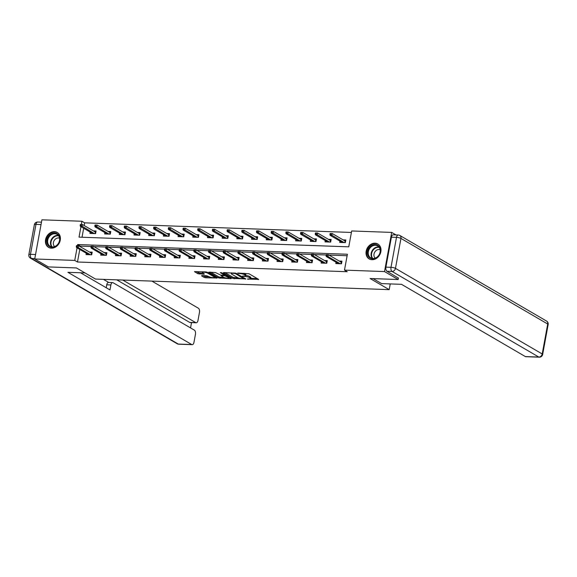 <?xml version="1.0" encoding="UTF-8"?>
<svg xmlns="http://www.w3.org/2000/svg" width="577" height="577" viewBox="0 0 577 577"><rect width="100%" height="100%" fill="white"/><g stroke="black" fill="none" stroke-linecap="round" stroke-linejoin="round"><path stroke-width="0.87" d="M247.396 279.059L258.633 279.376L248.99 273.75L237.71 273.051L239.729 273.534A3.469 0.801 -169.6 0 1 244.403 274.645L245.203 275.114A3.469 0.801 -169.6 0 1 245.665 275.633A3.469 0.801 -169.6 0 1 243.963 276.001L242.419 276.152L244.713 276.441A3.469 0.801 -169.6 0 1 249.387 277.544L250.187 278.013A3.469 0.801 -169.6 0 1 250.642 278.532A3.469 0.801 -169.6 0 1 248.939 278.907L247.396 279.059M54.433 231.665A8.626 7.075 120.3 0 1 57.26 232.466A8.626 7.075 120.3 0 1 59.792 241.878A8.626 7.075 120.3 0 1 51.403 248.175A8.626 7.075 120.3 0 1 48.569 247.367A8.626 7.075 120.3 0 1 46.037 237.962A8.626 7.075 120.3 0 1 54.433 231.665M375.021 243.205A8.626 7.075 120.3 0 1 377.856 244.013A8.626 7.075 120.3 0 1 380.387 253.418A8.626 7.075 120.3 0 1 371.992 259.715A8.626 7.075 120.3 0 1 369.165 258.914A8.626 7.075 120.3 0 1 366.633 249.502A8.626 7.075 120.3 0 1 375.021 243.205M201.914 275.561L201.524 275.835L204.229 277.414L205.686 277.761L217.132 278.035L207.345 272.25L205.888 271.904L194.449 271.63L197.853 273.7L203.984 274.212L204.373 273.931L202.751 272.986A2.899 0.671 -169.6 0 1 202.368 272.553A2.899 0.671 -169.6 0 1 204.547 272.301A2.899 0.671 -169.6 0 1 207.698 273.166L214.045 276.866A2.899 0.671 -169.6 0 1 214.428 277.299A2.899 0.671 -169.6 0 1 212.257 277.559A2.899 0.671 -169.6 0 1 209.098 276.686L206.58 275.727L201.914 275.561M398.44 277.955L398.152 279.52L370.088 278.511L389.179 289.647L95.522 279.073L76.431 267.937L48.367 266.927L34.728 258.972L41.912 219.815L81.941 221.258L81.35 224.489M398.152 279.52L384.513 271.565L344.483 270.123L347.397 254.248L77.664 244.54L77.462 245.651M79.785 249.444L77.484 262.001L347.217 271.717L344.483 270.123M77.484 262.001L74.75 260.415L34.728 258.972M232.978 278.453L245.737 278.907L236.094 273.289L223.732 272.546L223.342 272.827L232.978 278.453L233.173 277.393L238.222 277.869M230.973 278.669L218.604 277.934L208.824 272.149L215.481 272.546L220.854 275.171L224.482 275.164L220.27 272.632L221.561 272.676L231.363 278.395L230.973 278.669L231.052 278.215M389.179 289.647L390.232 283.92M347.13 255.734L329.005 255.077M326.164 254.976L314.314 254.551M311.472 254.45L299.622 254.024M296.78 253.923L284.93 253.491M282.088 253.39L270.238 252.964M267.396 252.863L255.546 252.437M252.704 252.337L240.854 251.904M238.005 251.803L226.162 251.377M223.313 251.276L211.47 250.851M208.622 250.743L196.771 250.317M193.93 250.216L182.08 249.791M179.238 249.69L167.388 249.264M164.546 249.156L152.696 248.73M149.854 248.629L138.004 248.204M135.162 248.103L123.312 247.677M120.47 247.569L108.62 247.144M105.779 247.043L93.928 246.617M91.087 246.516L80.398 246.127L80.29 246.704M336.059 262.232L335.814 263.581L341.461 263.783L341.952 261.143L339.226 261.042M321.367 261.706L321.122 263.054L326.77 263.256L327.26 260.609L324.534 260.515M306.675 261.172L306.43 262.521L312.078 262.73L312.568 260.083L309.842 259.982M291.984 260.645L291.738 261.994L297.386 262.196L297.876 259.549L295.15 259.455M277.292 260.119L277.047 261.468L282.694 261.669L283.184 259.023L280.458 258.922M262.6 259.585L262.355 260.934L268.002 261.143L268.493 258.496L265.759 258.395M247.908 259.059L247.663 260.407L253.31 260.609L253.801 257.962L251.067 257.869M233.216 258.532L232.971 259.881L238.618 260.083L239.102 257.436L236.375 257.335M218.524 257.998L218.279 259.347L223.926 259.556L224.41 256.909L221.683 256.808M203.832 257.472L203.587 258.821L209.235 259.023L209.718 256.376L206.992 256.282M189.141 256.945L188.895 258.294L194.543 258.496L195.026 255.849L192.3 255.748M174.449 256.412L174.196 257.76L179.851 257.962L180.334 255.322L177.608 255.222M159.757 255.885L159.504 257.234L165.159 257.436L165.642 254.789L162.916 254.695M145.065 255.359L144.813 256.707L150.467 256.909L150.95 254.262L148.224 254.161M130.373 254.825L130.121 256.174L135.775 256.376L136.259 253.736L133.532 253.635M115.681 254.298L115.429 255.647L121.083 255.849L121.567 253.202L118.84 253.108M100.989 253.772L100.737 255.121L106.392 255.322L106.875 252.676L104.148 252.575M86.298 253.238L86.045 254.587L91.7 254.789L92.183 252.149L89.457 252.048M351.4 232.452L84.668 222.845L84.177 225.535M83.672 228.276L82.028 237.241M339.947 241.071L339.702 242.419L345.349 242.621L345.832 239.974L343.106 239.873M325.255 240.537L325.01 241.886L330.657 242.088L331.14 239.448L328.414 239.347M310.563 240.01L310.311 241.359L315.965 241.561L316.448 238.914L313.722 238.82M295.871 239.484L295.619 240.833L301.273 241.035L301.757 238.388L299.03 238.287M281.179 238.95L280.927 240.299L286.581 240.501L287.065 237.861L284.338 237.76M266.487 238.424L266.235 239.772L271.89 239.974L272.373 237.327L269.647 237.234M251.796 237.897L251.543 239.239L257.198 239.448L257.681 236.801L254.955 236.7M237.104 237.363L236.851 238.712L242.506 238.914L242.989 236.274L240.263 236.173M222.412 236.837L222.159 238.186L227.814 238.388L228.297 235.741L225.571 235.647M207.713 236.303L207.468 237.652L213.122 237.861L213.605 235.214L210.879 235.113M193.021 235.777L192.776 237.125L198.43 237.327L198.914 234.68L196.187 234.587M178.329 235.25L178.084 236.599L183.738 236.801L184.222 234.154L181.495 234.053M163.637 234.716L163.392 236.065L169.047 236.274L169.53 233.627L166.803 233.526M148.945 234.19L148.7 235.539L154.347 235.741L154.838 233.094L152.112 233M134.253 233.663L134.008 235.012L139.656 235.214L140.146 232.567L137.42 232.466M119.562 233.13L119.316 234.478L124.964 234.688L125.454 232.041L122.728 231.94M104.87 232.603L104.625 233.952L110.272 234.154L110.762 231.507L108.036 231.413M90.178 232.077L89.933 233.425L95.58 233.627L96.07 230.98L93.344 230.879M396.01 234.926L391.696 232.408L384.513 271.565M84.668 222.845L81.941 221.258M80.946 226.689L79.027 237.133L348.76 246.841L351.674 230.966L391.696 232.408M77.058 247.85L74.75 260.415M80.398 246.127L77.664 244.54M250.642 278.532L250.836 277.479A3.469 0.801 -169.6 0 0 250.382 276.96L250.187 278.013M245.701 275.438A3.469 0.801 -169.6 0 1 249.581 276.491L250.382 276.96M245.665 275.633L245.86 274.573A3.469 0.801 -169.6 0 0 245.398 274.053L245.203 275.114M243.941 273.274A3.469 0.801 -169.6 0 1 244.598 273.585L245.398 274.053M250.685 278.316L257.219 278.554M224.943 272.596L233.173 277.393M243.581 278.713L235.394 273.585L233.029 273.296A3.469 0.801 -169.6 0 0 231.327 273.664A3.469 0.801 -169.6 0 0 231.788 274.19L237.565 277.559A3.469 0.801 -169.6 0 0 242.239 278.669L243.581 278.713M229.949 277.566L228.824 277.53M223.753 277.349L220.255 277.22L220.061 278.28M210.569 272.077L218.798 276.873L220.255 277.22M223.45 277.191A2.899 0.671 -169.6 0 0 226.602 278.056A2.899 0.671 -169.6 0 0 228.773 277.804A2.899 0.671 -169.6 0 0 228.391 277.371L224.698 275.719L221.07 275.727L223.45 277.191M224.972 274.666L224.698 275.719M196.194 271.558L199.512 272.986L202.96 273.109M203.133 275.604L205.881 276.7L209.372 276.83M214.478 277.01L215.574 277.054M344.628 240.76L345.681 240.797M330.109 233.483L329.914 234.543L330.852 234.572L331.047 233.519L330.109 233.483L332.215 233.519L331.862 235.423L330.167 235.366L342.428 242.513M330.852 234.572L344.123 242.578M344.83 242.6L345.118 241.049L345.681 240.811M331.047 233.519L332.215 233.519L345.118 241.049M330.167 235.366L329.914 234.543M340.942 263.768L341.231 262.21L341.8 261.972L340.74 261.929M326.221 254.645L326.027 255.705L326.971 255.741L327.166 254.681L326.221 254.645L328.327 254.688L327.981 256.592L340.235 263.739M327.166 254.681L328.327 254.688L341.231 262.21M326.971 255.741L327.981 256.592L326.286 256.527L338.54 263.682M326.027 255.705L326.286 256.527M371.905 245.413A7.465 6.123 120.3 0 1 380.106 248.341A7.465 6.123 120.3 0 1 375.988 258.02A7.465 6.123 120.3 0 1 367.787 255.092A7.465 6.123 120.3 0 1 371.905 245.413M376.11 257.71A6.91 5.669 -59.7 0 0 380.164 251.723A6.91 5.669 -59.7 0 0 377.697 245.91A6.91 5.669 -59.7 0 0 372.324 246.04A6.91 5.669 -59.7 0 0 368.277 252.026A6.91 5.669 -59.7 0 0 370.737 257.847A6.91 5.669 -59.7 0 0 376.11 257.71M380.149 249.697A4.919 4.039 -59.7 0 0 376.853 250.043A4.919 4.039 -59.7 0 0 375.245 258.107M378.584 244.518A8.568 7.032 -59.7 0 0 378.26 244.316A8.568 7.032 -59.7 0 0 371.602 244.482A8.568 7.032 -59.7 0 0 366.575 251.904A8.568 7.032 -59.7 0 0 369.626 259.116A8.568 7.032 -59.7 0 0 369.965 259.297M51.31 233.873A7.465 6.123 120.3 0 1 59.518 236.801A7.465 6.123 120.3 0 1 55.399 246.473A7.465 6.123 120.3 0 1 47.191 243.544A7.465 6.123 120.3 0 1 51.31 233.873M55.522 246.163A6.91 5.669 -59.7 0 0 59.568 240.183A6.91 5.669 -59.7 0 0 57.109 234.363A6.91 5.669 -59.7 0 0 51.735 234.5A6.91 5.669 -59.7 0 0 47.682 240.479A6.91 5.669 -59.7 0 0 50.149 246.3A6.91 5.669 -59.7 0 0 55.522 246.163M59.554 238.157A4.919 4.039 -59.7 0 0 56.265 238.503A4.919 4.039 -59.7 0 0 54.649 246.567M57.996 232.971A8.568 7.032 -59.7 0 0 57.671 232.769A8.568 7.032 -59.7 0 0 51.007 232.935A8.568 7.032 -59.7 0 0 45.987 240.357A8.568 7.032 -59.7 0 0 49.038 247.576A8.568 7.032 -59.7 0 0 49.37 247.757M373.074 278.619L381.628 283.61L401.498 284.324L525.337 356.564L538.81 357.048L392.05 271.442L386.965 271.262L398.411 278.092M391.408 237.183L385.912 267.129L390.997 267.317L396.493 237.363L391.408 237.183A3.318 1.731 -87.9 0 1 393.168 234.825L398.253 235.005A3.318 1.731 92.1 0 0 396.493 237.363A3.318 0.765 -169.6 0 1 400.957 238.424L395.461 268.37L542.214 353.975L547.71 324.022L400.957 238.424A3.318 2.719 -59.7 0 0 399.803 235.452A3.318 3.318 0 0 0 398.253 235.005M548.15 324.519A3.318 3.318 0 0 0 546.556 321.057A3.318 2.719 -59.7 0 1 547.71 324.022A3.318 0.765 10.4 0 1 548.15 324.519L542.654 354.473A3.318 0.765 -169.6 0 0 542.214 353.975A3.318 2.719 -59.7 0 1 538.81 357.048A3.318 1.731 92.1 0 0 539.271 357.185L525.806 356.701A3.318 1.731 -87.9 0 1 525.337 356.564M386.965 271.262A3.318 1.731 -87.9 0 1 385.912 267.129M84.985 272.928L67.913 272.315L191.752 344.548A3.318 1.731 92.1 0 0 192.213 344.685A3.318 1.731 92.1 0 0 193.973 342.327L195.452 334.285A3.318 1.731 92.1 0 0 194.391 330.159L113.106 282.744A3.318 1.731 92.1 0 0 112.645 282.6A3.318 1.731 92.1 0 0 110.885 284.959L106.745 284.814A3.318 1.731 -87.9 0 1 108.498 282.456L112.645 282.6M80.542 272.77L109.976 289.935L110.885 284.959M196.238 322.781L190.208 322.565A3.318 1.731 -87.9 0 1 189.746 322.428L195.776 322.644A3.318 1.731 92.1 0 0 196.238 322.781A3.318 1.731 92.1 0 0 197.99 320.423L199.469 312.381A3.318 1.731 92.1 0 0 198.416 308.248L151.874 281.1M190.547 327.916L191.521 322.615M195.776 322.644L122.764 280.054M103.42 279.362L108.736 282.463M189.746 322.428L116.734 279.838M106.204 287.735L106.745 284.814M329.936 240.234L330.989 240.27L330.426 240.515L330.138 242.073M315.417 232.957L315.222 234.01L316.16 234.046L316.355 232.985L315.417 232.957L317.523 232.993L317.17 234.897L315.475 234.832L327.736 241.987M316.16 234.046L329.431 242.044M316.355 232.985L317.523 232.993L330.426 240.515M315.475 234.832L315.222 234.01M315.237 239.7L316.297 239.743L315.727 239.989L315.446 241.539M300.725 232.423L300.53 233.483L301.468 233.519L301.663 232.459L300.725 232.423L302.831 232.459L302.478 234.37L300.783 234.305L313.044 241.453M301.468 233.519L314.739 241.518M301.663 232.459L302.831 232.459L315.727 239.989M300.783 234.305L300.53 233.483M327.109 261.431L326.048 261.395M311.53 254.118L311.335 255.178L312.28 255.214L312.474 254.154L311.53 254.118L313.636 254.154L313.289 256.065L325.543 263.213M326.25 263.235L326.539 261.684L313.636 254.154L312.474 254.154M312.28 255.214L313.289 256.065L311.587 256L323.848 263.148M311.335 255.178L311.587 256M327.109 261.446L326.539 261.684M311.558 262.708L311.847 261.157L312.409 260.912L311.356 260.869M296.838 253.591L296.643 254.652L297.588 254.681L297.782 253.62L296.838 253.591L298.944 253.628L298.59 255.532L310.852 262.679M297.782 253.62L298.944 253.628L311.847 261.157M297.588 254.681L298.59 255.532L296.895 255.474L309.157 262.622M296.643 254.652L296.895 255.474M300.545 239.174L301.605 239.21M286.033 231.896L285.839 232.957L286.776 232.985L286.971 231.932L286.033 231.896L288.139 231.932L287.786 233.836L286.091 233.779L298.352 240.926M286.776 232.985L300.047 240.991M300.754 241.013L301.035 239.462L301.605 239.224M286.971 231.932L288.139 231.932L301.035 239.462M286.091 233.779L285.839 232.957M285.853 238.647L286.913 238.683L286.343 238.928L286.062 240.486M271.341 231.37L271.147 232.423L272.084 232.459L272.279 231.399L271.341 231.37L273.44 231.406L273.094 233.31L271.399 233.245L283.66 240.4M272.084 232.459L285.355 240.458M272.279 231.399L273.44 231.406L286.343 238.928M271.399 233.245L271.147 232.423M271.161 238.113L272.221 238.157L271.652 238.402L271.37 239.953M256.65 230.836L256.455 231.896L257.392 231.932L257.587 230.872L256.65 230.836L258.748 230.872L258.402 232.783L256.707 232.719L268.961 239.866M257.392 231.932L270.656 239.931M257.587 230.872L258.748 230.872L271.652 238.402M256.707 232.719L256.455 231.896M296.866 262.182L297.155 260.624L297.718 260.386L296.665 260.342M282.146 253.058L281.951 254.118L282.896 254.154L283.091 253.094L282.146 253.058L284.252 253.101L283.898 255.005L296.16 262.153M283.091 253.094L284.252 253.101L297.155 260.624M282.896 254.154L283.898 255.005L282.203 254.94L294.465 262.095M281.951 254.118L282.203 254.94M283.033 259.845L281.973 259.809M267.454 252.531L267.259 253.591L268.204 253.628L268.399 252.567L267.454 252.531L269.56 252.567L269.207 254.471L281.468 261.626M282.175 261.648L282.463 260.097L269.56 252.567L268.399 252.567M268.204 253.628L269.207 254.471L267.512 254.414L279.773 261.561M267.259 253.591L267.512 254.414M283.026 259.859L282.463 260.097M267.483 261.121L267.771 259.563L268.334 259.325L267.281 259.282M252.762 252.005L252.567 253.058L253.512 253.094L253.7 252.034L252.762 252.005L254.868 252.041L254.515 253.945L266.776 261.092M253.7 252.034L254.868 252.041L267.771 259.563M253.512 253.094L254.515 253.945L252.82 253.887L265.081 261.035M252.567 253.058L252.82 253.887M256.469 237.587L257.53 237.623M241.951 230.31L241.763 231.37L242.701 231.399L242.895 230.346L241.951 230.31L244.057 230.346L243.71 232.25L242.015 232.192L254.269 239.34M242.701 231.399L255.964 239.405M256.678 239.426L256.96 237.875L257.53 237.637M242.895 230.346L244.057 230.346L256.96 237.875M242.015 232.192L241.763 231.37M253.649 258.792L252.589 258.748M238.07 251.471L237.875 252.531L238.82 252.567L239.008 251.507L238.07 251.471L240.176 251.514L239.823 253.418L252.084 260.566M252.791 260.595L253.079 259.037L240.176 251.514L239.008 251.507M238.82 252.567L239.823 253.418L238.128 253.353L250.389 260.508M237.875 252.531L238.128 253.353M253.642 258.799L253.079 259.037M241.777 237.06L242.838 237.097L242.268 237.342L241.987 238.9M227.259 229.776L227.064 230.836L228.009 230.872L228.203 229.812L227.259 229.776L229.365 229.819L229.019 231.723L227.324 231.658L239.578 238.813M228.009 230.872L241.273 238.871M228.203 229.812L229.365 229.819L242.268 237.342M227.324 231.658L227.064 230.836M238.95 258.258L237.897 258.222M223.378 250.945L223.184 252.005L224.121 252.034L224.316 250.981L223.378 250.945L225.484 250.981L225.131 252.885L237.392 260.039M238.099 260.061L238.388 258.51L225.484 250.981L224.316 250.981M224.121 252.034L225.131 252.885L223.436 252.827L235.697 259.975M223.184 252.005L223.436 252.827M238.95 258.272L238.388 258.51M227.086 236.527L228.146 236.563L227.576 236.815L227.295 238.366M212.567 229.249L212.372 230.31L213.317 230.346L213.512 229.285L212.567 229.249L214.673 229.285L214.327 231.189L212.632 231.132L224.886 238.279M213.317 230.346L226.581 238.344M213.512 229.285L214.673 229.285L227.576 236.815M212.632 231.132L212.372 230.31M223.407 259.535L223.696 257.977L224.258 257.739L223.205 257.695M208.686 250.418L208.492 251.471L209.429 251.507L209.624 250.447L208.686 250.418L210.793 250.454L210.439 252.358L222.7 259.506M209.624 250.447L210.793 250.454L223.696 257.977M209.429 251.507L210.439 252.358L208.744 252.3L221.005 259.448M208.492 251.471L208.744 252.3M212.394 236L213.454 236.036L212.884 236.289L212.603 237.839M197.875 228.723L197.68 229.783L198.625 229.812L198.82 228.752L197.875 228.723L199.981 228.759L199.635 230.663L197.94 230.605L210.194 237.753M198.625 229.812L211.889 237.811M198.82 228.752L199.981 228.759L212.884 236.289M197.94 230.605L197.68 229.783M208.715 259.008L209.004 257.45L209.566 257.212L208.513 257.162M193.995 249.884L193.8 250.945L194.737 250.981L194.932 249.92L193.995 249.884L196.101 249.928L195.747 251.832L208.008 258.979M194.932 249.92L196.101 249.928L209.004 257.45M194.737 250.981L195.747 251.832L194.052 251.767L206.314 258.922M193.8 250.945L194.052 251.767M197.702 235.466L198.762 235.51L198.192 235.755L197.911 237.313M183.183 228.189L182.988 229.249L183.933 229.285L184.128 228.225L183.183 228.189L185.289 228.232L184.943 230.136L183.248 230.072L195.502 237.226M183.933 229.285L197.197 237.284M184.128 228.225L185.289 228.232L198.192 235.755M183.248 230.072L182.988 229.249M194.875 256.671L193.822 256.635M179.303 249.358L179.108 250.418L180.046 250.447L180.24 249.394L179.303 249.358L181.409 249.394L181.055 251.298L193.317 258.453M194.023 258.474L194.312 256.924L181.409 249.394L180.24 249.394M180.046 250.447L181.055 251.298L179.36 251.24L191.622 258.388M179.108 250.418L179.36 251.24M194.875 256.686L194.312 256.924M183.01 234.94L184.07 234.976L183.5 235.228L183.212 236.779M168.491 227.663L168.296 228.723L169.241 228.759L169.436 227.699L168.491 227.663L170.597 227.699L170.251 229.603L168.556 229.545L180.81 236.693M169.241 228.759L182.505 236.758M169.436 227.699L170.597 227.699L183.5 235.228M168.556 229.545L168.296 228.723M179.332 257.948L179.613 256.39L180.183 256.152L179.122 256.109M164.611 248.831L164.416 249.884L165.354 249.92L165.549 248.86L164.611 248.831L166.717 248.867L166.364 250.771L178.625 257.919M165.549 248.86L166.717 248.867L179.613 256.39M165.354 249.92L166.364 250.771L164.669 250.714L176.93 257.861M164.416 249.884L164.669 250.714M168.318 234.413L169.378 234.45L168.809 234.695L168.52 236.253M153.799 227.136L153.605 228.189L154.549 228.225L154.744 227.165L153.799 227.136L155.905 227.172L155.559 229.076L153.864 229.019L166.118 236.166M154.549 228.225L167.813 236.224M154.744 227.165L155.905 227.172L168.809 234.695M153.864 229.019L153.605 228.189M164.64 257.421L164.921 255.863L165.491 255.625L164.431 255.575M149.919 248.298L149.724 249.358L150.662 249.394L150.857 248.334L149.919 248.298L152.025 248.341L151.672 250.245L163.933 257.392M150.857 248.334L152.025 248.341L164.921 255.863M150.662 249.394L151.672 250.245L149.977 250.18L162.238 257.335M149.724 249.358L149.977 250.18M153.626 233.88L154.686 233.923L154.117 234.168L153.828 235.726M139.107 226.602L138.913 227.663L139.858 227.699L140.052 226.638L139.107 226.602L141.214 226.646L140.867 228.55L139.172 228.485L151.426 235.64M139.858 227.699L153.121 235.697M140.052 226.638L141.214 226.646L154.117 234.168M139.172 228.485L138.913 227.663M150.799 255.084L149.739 255.048M135.227 247.771L135.032 248.831L135.97 248.86L136.165 247.807L135.227 247.771L137.326 247.807L136.98 249.711L149.241 256.866M149.948 256.888L150.229 255.337L137.326 247.807L136.165 247.807M135.97 248.86L136.98 249.711L135.285 249.653L147.546 256.801M135.032 248.831L135.285 249.653M150.799 255.099L150.229 255.337M138.934 233.353L139.995 233.389L139.425 233.642L139.136 235.192M124.416 226.076L124.221 227.136L125.166 227.165L125.36 226.112L124.416 226.076L126.522 226.112L126.175 228.016L124.481 227.958L136.735 235.106M125.166 227.165L138.43 235.171M125.36 226.112L126.522 226.112L139.425 233.642M124.481 227.958L124.221 227.136M135.256 256.361L135.537 254.803L136.107 254.565L135.047 254.522M120.535 247.244L120.341 248.298L121.278 248.334L121.473 247.273L120.535 247.244L122.634 247.281L122.288 249.185L134.549 256.332M121.473 247.273L122.634 247.281L135.537 254.803M121.278 248.334L122.288 249.185L120.593 249.12L132.847 256.275M120.341 248.298L120.593 249.12M124.243 232.827L125.303 232.863M109.724 225.549L109.529 226.602L110.474 226.638L110.669 225.578L109.724 225.549L111.83 225.585L111.484 227.489L109.781 227.432L122.043 234.579M110.474 226.638L123.738 234.637M124.444 234.666L124.733 233.108L125.296 232.87M110.669 225.578L111.83 225.585L124.733 233.108M109.781 227.432L109.529 226.602M120.564 255.827L120.845 254.277L121.415 254.039L120.355 253.988M105.836 246.711L105.649 247.771L106.586 247.807L106.781 246.747L105.836 246.711L107.942 246.747L107.596 248.658L119.85 255.806M106.781 246.747L107.942 246.747L120.845 254.277M106.586 247.807L107.596 248.658L105.901 248.593L118.155 255.741M105.649 247.771L105.901 248.593M109.551 232.293L110.611 232.336L110.041 232.581L109.753 234.139M95.032 225.016L94.837 226.076L95.782 226.112L95.977 225.052L95.032 225.016L97.138 225.059L96.785 226.963L95.09 226.898L107.351 234.053M95.782 226.112L109.046 234.111M95.977 225.052L97.138 225.059L110.041 232.581M95.09 226.898L94.837 226.076M106.723 253.498L105.663 253.462M91.144 246.184L90.95 247.244L91.894 247.273L92.089 246.22L91.144 246.184L93.25 246.22L92.904 248.124L105.158 255.279M105.872 255.301L106.154 253.75L93.25 246.22L92.089 246.22M91.894 247.273L92.904 248.124L91.209 248.067L103.463 255.214M90.95 247.244L91.209 248.067M106.723 253.512L106.154 253.75M94.859 231.766L95.919 231.803L95.349 232.055L95.061 233.606M80.34 224.489L80.145 225.549L81.09 225.578L81.285 224.525L80.34 224.489L82.446 224.525L82.093 226.429L80.398 226.372L92.659 233.519M81.09 225.578L94.354 233.584M81.285 224.525L82.446 224.525L95.349 232.055M80.398 226.372L80.145 225.549M91.18 254.774L91.462 253.216L92.031 252.978L90.971 252.935M76.453 245.658L76.258 246.711L77.203 246.747L77.397 245.687L76.453 245.658L78.559 245.694L78.212 247.598L90.466 254.745M77.397 245.687L78.559 245.694L91.462 253.216M77.203 246.747L78.212 247.598L76.517 247.533L88.771 254.688M76.258 246.711L76.517 247.533M248.492 278.893L248.42 279.297M238.539 273.08L238.46 273.491M243.516 275.986L243.444 276.397M249.581 276.491L249.387 277.544M244.792 275.986L244.713 276.441M244.598 273.585L244.403 274.645M239.808 273.13L239.729 273.534M258.33 279.196L258.244 279.65M245.434 278.734L245.348 279.189M234.63 277.739L234.442 278.799M243.97 277.883L243.855 278.518M235.488 273.065L235.394 273.585M234.442 272.935L234.37 273.339M233.108 272.885L233.029 273.296M218.798 276.873L218.604 277.934M224.453 274.363L224.338 275.005M228.514 276.729L228.391 277.371M226.278 275.424L226.155 276.066M221.676 275.2L221.604 275.611M214.161 276.224L214.045 276.866M207.814 272.524L207.698 273.166M204.07 273.758L203.984 274.212M199.512 272.986L199.317 274.046M198.048 272.64L197.853 273.7M216.678 277.696L216.599 278.157M205.881 276.7L205.686 277.761M204.424 276.354L204.229 277.414M372.309 258.417A6.91 5.669 120.3 0 1 375.165 247.699A6.91 5.669 120.3 0 1 378.974 246.992M379.262 247.382A6.686 5.489 -59.7 0 0 375.497 248.045A6.686 5.489 -59.7 0 0 372.785 258.474M51.714 246.869A6.91 5.669 120.3 0 1 54.577 236.159A6.91 5.669 120.3 0 1 58.378 235.452M58.666 235.834A6.686 5.489 -59.7 0 0 54.909 236.505A6.686 5.489 -59.7 0 0 52.197 246.934M392.05 271.442A3.318 2.719 -59.7 0 0 395.461 268.37A3.318 0.765 10.4 0 0 390.997 267.317A3.318 1.731 92.1 0 0 392.05 271.442M41.039 224.568L35.969 224.381L30.473 254.334L35.543 254.515M34.8 258.583L31.533 258.46L178.286 344.065L191.752 344.548M178.747 344.202A3.318 1.731 -87.9 0 1 178.286 344.065A3.318 2.719 -59.7 0 1 177.197 343.755A3.318 3.318 0 0 0 178.747 344.202L192.213 344.685M31.533 258.46A3.318 1.731 -87.9 0 1 30.473 254.334A3.318 0.765 10.4 0 0 28.85 254.688A3.318 3.318 0 0 0 30.444 258.15A3.318 2.719 -59.7 0 0 31.533 258.46M35.969 224.381A3.318 1.731 -87.9 0 1 37.729 222.022A3.318 3.318 0 0 0 34.346 224.742A3.318 0.765 -169.6 0 1 35.969 224.381M244.078 277.941L243.956 278.633M231.478 272.827L231.327 273.664M224.612 274.457L224.482 275.164M228.925 276.974L228.773 277.804M221.171 275.186L221.07 275.727M214.579 276.47L214.428 277.299M202.513 271.789L202.368 272.553M539.271 357.185A3.318 3.318 0 0 0 542.654 354.473M546.556 321.057L399.803 235.452M177.197 343.755L30.444 258.15M41.479 222.159L37.729 222.022M28.85 254.688L34.346 224.742"/></g></svg>
